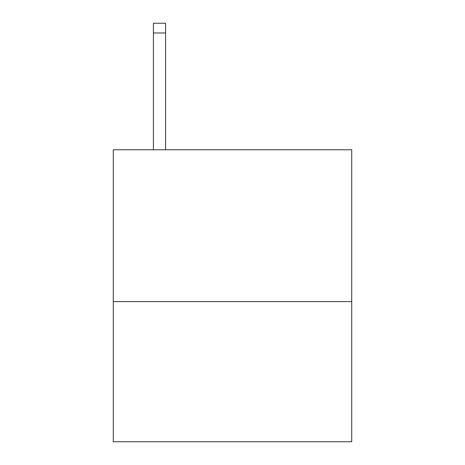 <?xml version="1.0" encoding="UTF-8"?>
<svg xmlns="http://www.w3.org/2000/svg" width="465" height="465" viewBox="0 0 465 465"><rect width="100%" height="100%" fill="white"/><g stroke="black" fill="none" stroke-linecap="round" stroke-linejoin="round"><path stroke-width="0.7" d="M351.726 301.599L351.726 149.771L113.274 149.771L113.274 441.75L351.726 441.75L351.726 301.599L113.274 301.599M165.587 149.771L165.587 32.98L153.421 32.98L153.421 23.25L165.587 23.25L165.587 32.98M153.421 149.771L153.421 32.98"/></g></svg>
